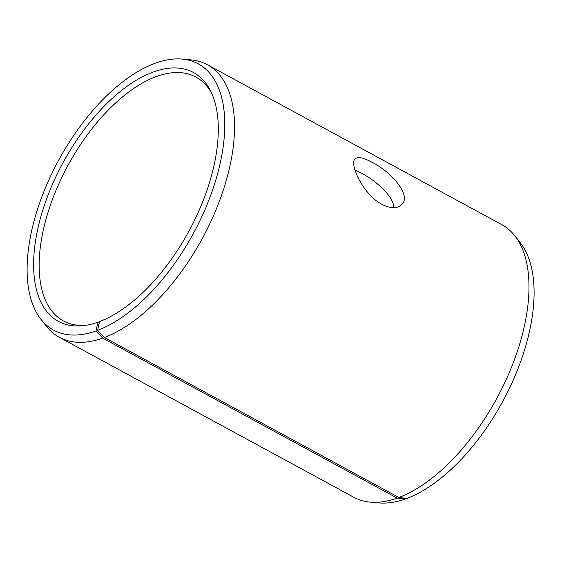 <?xml version="1.0" encoding="UTF-8"?>
<svg xmlns="http://www.w3.org/2000/svg" width="562" height="562" viewBox="0 0 562 562"><rect width="100%" height="100%" fill="white"/><g stroke="black" fill="none" stroke-linecap="round" stroke-linejoin="round"><path stroke-width="0.84" d="M211.846 93.615A138.765 70.222 -61.5 0 0 195.899 77.064A138.765 70.222 -61.5 0 0 67.953 165.474A138.765 70.222 -61.5 0 0 63.408 320.923A138.765 70.222 -61.5 0 0 85.972 325.293M99.418 321.998L97.957 322.159L95.997 330.941L102.713 338.127L397.179 498.108L405.307 498.986L405.483 498.22M95.997 330.941A151.522 76.678 -61.5 0 1 40.886 319.23A151.522 76.678 -61.5 0 1 58.567 160.374A151.522 76.678 -61.5 0 1 182.221 59.087A151.522 76.678 -61.5 0 1 215.035 182.559A151.522 76.678 -61.5 0 1 97.648 330.337L99.502 321.597A141.589 71.648 -61.5 0 0 194.873 219.545A141.589 71.648 -61.5 0 0 210.862 91.501A141.589 71.648 -61.5 0 0 62.986 162.776A141.589 71.648 -61.5 0 0 83.668 325.623A141.589 71.648 -61.5 0 0 97.957 322.159M97.648 330.337L104.406 337.509A155.084 78.476 -61.5 0 0 219.321 201.435A155.084 78.476 -61.5 0 0 207.399 64.735A155.084 78.476 -61.5 0 0 190.968 59.881L182.221 59.087M40.886 319.23L46.309 326.143A155.084 78.476 -61.5 0 0 59.326 337.284A155.084 78.476 -61.5 0 0 102.713 338.127M104.406 337.509L398.865 497.489L406.958 498.382A151.522 76.678 -61.5 0 0 513.148 380.263A151.522 76.678 -61.5 0 0 520.307 242.77L514.883 235.857A155.084 78.476 -61.5 0 0 501.866 224.716L207.399 64.735M59.326 337.284L353.793 497.265A155.084 78.476 -61.5 0 0 370.225 502.119L378.971 502.913A151.522 76.678 -61.5 0 0 405.307 498.986M398.865 497.489A155.084 78.476 -61.5 0 0 507.556 376.589A155.084 78.476 -61.5 0 0 514.883 235.857M370.225 502.119A155.084 78.476 -61.5 0 0 397.179 498.108M393.807 207.631C393.716 196.166 375.648 180.606 361.275 173.026L354.952 169.984M371.904 162.228C391.019 171.586 412.129 195.604 401.612 204.617C395.486 211.516 378.809 206.268 367.857 192.569C356.575 179.229 350.85 162.411 355.079 158.807C357.818 156.433 363.424 157.571 371.904 162.228"/></g></svg>

